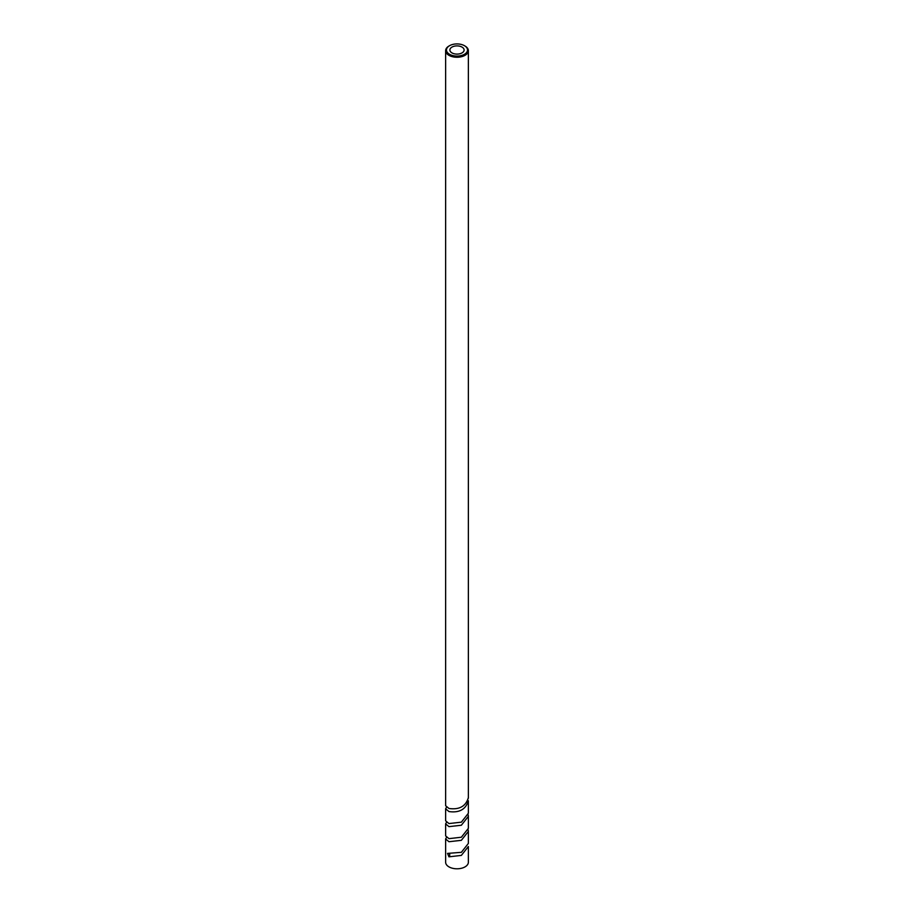 <?xml version="1.0" encoding="UTF-8"?>
<svg xmlns="http://www.w3.org/2000/svg" width="914" height="914" viewBox="0 0 914 914"><rect width="100%" height="100%" fill="white"/><g stroke="black" fill="none" stroke-linecap="round" stroke-linejoin="round"><path stroke-width="1.37" d="M465.032 46.043L464.438 45.7A10.511 6.067 0 0 0 449.562 45.7A10.511 6.067 0 0 0 449.562 54.292A10.511 6.067 0 0 0 464.438 54.292A10.511 6.067 0 0 0 464.438 45.7L465.032 46.043A11.368 6.569 180 0 1 468.368 50.693A11.368 6.569 180 0 1 461.342 56.748A11.368 6.569 180 0 1 448.957 55.331A11.368 6.569 180 0 1 445.632 50.693A11.368 6.569 180 0 1 448.957 46.043A11.368 6.569 180 0 1 449.265 45.871M462.016 47.094A7.106 4.102 0 0 0 454.281 46.203A7.106 4.102 0 0 0 449.894 49.996A7.106 4.102 0 0 0 451.973 52.898A7.106 4.102 0 0 0 459.719 53.789A7.106 4.102 0 0 0 464.106 49.996A7.106 4.102 0 0 0 462.016 47.094M468.197 829.889L468.368 831.432L461.353 840.32L448.957 841.725L445.632 838.972L446.455 837.43M445.632 838.972L445.632 862.233A11.368 6.569 0 0 0 448.957 866.872A11.368 6.569 0 0 0 461.342 868.3A11.368 6.569 0 0 0 468.368 862.233L468.368 846.513L461.353 855.401L448.945 856.829L447.54 853.402L461.353 852.328L468.368 843.439L468.368 831.432M445.632 50.693L445.632 805.725L448.957 808.479C459.354 809.93 465.82 806.308 468.356 797.636M446.455 807.268L445.632 808.799L448.957 811.563C459.354 813.003 465.82 809.393 468.345 800.721L468.368 801.258M445.632 808.799L445.632 820.806L448.957 823.571L461.353 822.166L468.368 813.266L468.368 801.429M468.197 814.808L468.368 816.351L461.353 825.239L448.957 826.644L445.632 823.891L446.455 822.349M445.632 823.891L445.632 835.899L448.957 838.652L461.353 837.235L468.368 828.347L468.368 816.351M448.945 856.829A2.136 1.234 120 0 0 449.208 856.475A2.136 1.234 120 0 0 449.322 856.292A2.136 1.234 120 0 0 449.757 854.807A2.136 1.234 120 0 0 449.357 853.859A2.136 1.234 120 0 0 449.311 853.825M468.368 50.693L468.368 798.185M449.562 45.7L448.957 46.043"/></g></svg>
